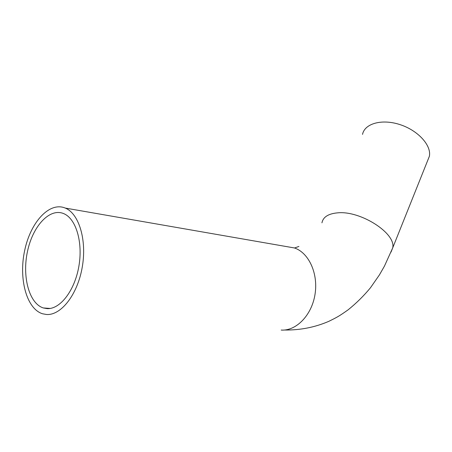 <?xml version="1.0" encoding="UTF-8"?>
<svg xmlns="http://www.w3.org/2000/svg" width="452" height="452" viewBox="0 0 452 452"><rect width="100%" height="100%" fill="white"/><g stroke="black" fill="none" stroke-linecap="round" stroke-linejoin="round"><path stroke-width="0.68" d="M47.11 308.62L43.335 307.953C29.018 303.456 21.99 276.398 27.515 251.295C32.798 226.107 49.584 207.739 63.619 213.587C75.879 218.406 83.128 241.967 78.88 266.245C74.766 290.551 60.15 309.456 47.11 308.62M427.49 160.991L429.383 156.262C431.603 145.312 417.834 130.238 399.709 124.515C381.618 118.65 364.561 123.639 362.532 134.402M46.533 314.49L42.533 313.773C26.386 308.767 18.532 278.37 24.719 250.278C30.629 222.079 49.46 201.417 65.252 208.067C78.942 213.519 87.061 239.972 82.236 267.222C77.563 294.512 61.093 315.564 46.533 314.49M391.02 252.114L392.692 247.916C396.347 233.458 360.515 210.395 337.593 212.852C328.316 213.689 323.101 217.022 321.943 222.836M281.184 330.067C296.235 331.118 311.739 315.259 315.01 294.433C318.428 273.635 308.88 252.871 294.529 247.978L286.862 246.639M43.335 307.953L50.166 308.445M284.387 330.022C300.055 330.254 314.863 327.361 328.807 321.338C337.299 317.146 338.921 316.327 348.102 309.84C356.379 303.179 363.843 295.811 370.499 287.726L379.437 274.873L384.443 266.126L392.692 247.916L429.383 156.262M298.913 246.453L294.529 247.978L65.252 208.067"/></g></svg>
